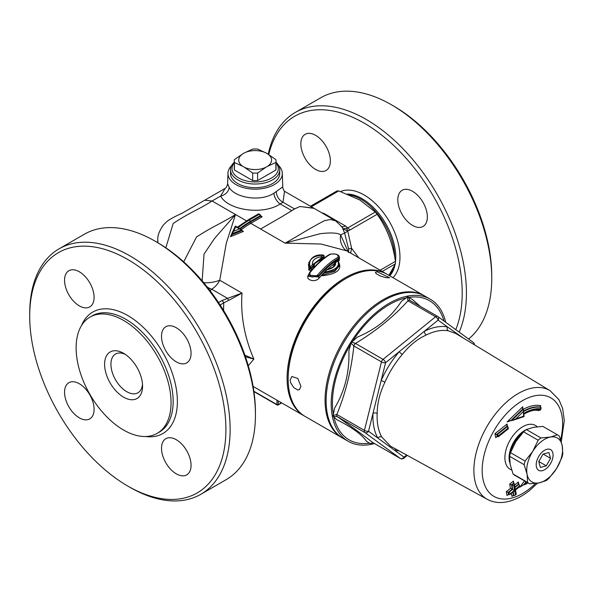 <?xml version="1.0" encoding="UTF-8"?>
<svg xmlns="http://www.w3.org/2000/svg" width="594" height="594" viewBox="0 0 594 594"><rect width="100%" height="100%" fill="white"/><g stroke="black" fill="none" stroke-linecap="round" stroke-linejoin="round"><path stroke-width="0.89" d="M300.846 143.874A20.887 12.058 60 0 1 305.175 134.311A20.887 12.058 60 0 1 326.054 146.369A20.887 12.058 60 0 1 326.054 170.485A20.887 12.058 60 0 1 309.964 164.894A20.887 12.058 60 0 1 300.846 143.874M412.585 191.327A20.887 12.058 60 0 1 426.225 209.734A20.887 12.058 60 0 1 423.025 226.47A20.887 12.058 60 0 1 402.138 214.412A20.887 12.058 60 0 1 402.138 190.295A20.887 12.058 60 0 1 412.585 191.327M491.743 278.4L491.743 275.965A138.744 80.101 -120 0 0 393.636 106.044L391.528 104.826A141.721 81.824 60 0 1 491.743 278.4A141.721 81.824 60 0 1 468.599 339.003M268.77 154.589A138.744 80.101 60 0 1 364.1 123.099A138.744 80.101 60 0 1 455.776 329.64M459.147 332.105A141.721 81.824 -120 0 0 366.208 119.439A141.721 81.824 -120 0 0 295.344 112.422A141.721 81.824 -120 0 0 268.236 154.254M295.344 112.422L320.663 97.802A141.721 81.824 60 0 1 391.528 104.826L393.636 106.044M349.614 194.951A47.735 27.562 60 0 1 360.937 199.228A47.735 27.562 60 0 1 394.683 257.091M393.042 268.778A47.735 27.562 60 0 1 389.389 275.601M142.501 384.244A22.379 12.919 60 0 1 137.942 392.79A22.379 12.919 60 0 1 126.752 391.684A22.379 12.919 60 0 1 112.132 371.963A22.379 12.919 60 0 1 115.563 354.031A22.379 12.919 60 0 1 125.237 354.351M123.582 397.163A26.856 15.503 -120 0 0 142.575 386.197A26.856 15.503 -120 0 0 123.582 353.311A26.856 15.503 -120 0 0 104.596 364.271A26.856 15.503 -120 0 0 123.582 397.163M123.582 320.426A67.129 38.759 -120 0 0 90.021 317.099A67.129 38.759 -120 0 0 90.021 394.616A67.129 38.759 -120 0 0 157.15 433.375A67.129 38.759 -120 0 0 167.441 379.581A67.129 38.759 -120 0 0 123.582 320.426M176.292 361.857A20.887 12.058 60 0 1 162.645 343.458A20.887 12.058 60 0 1 165.845 326.722A20.887 12.058 60 0 1 186.731 338.78A20.887 12.058 60 0 1 186.731 362.897A20.887 12.058 60 0 1 176.292 361.857M79.321 417.849A20.887 12.058 60 0 1 65.674 399.443A20.887 12.058 60 0 1 68.874 382.707A20.887 12.058 60 0 1 89.761 394.765A20.887 12.058 60 0 1 89.761 418.881A20.887 12.058 60 0 1 79.321 417.849M176.292 473.834A20.887 12.058 60 0 1 162.645 455.427A20.887 12.058 60 0 1 165.845 438.691A20.887 12.058 60 0 1 186.731 450.749A20.887 12.058 60 0 1 186.731 474.866A20.887 12.058 60 0 1 176.292 473.834M79.321 305.873A20.887 12.058 60 0 1 65.674 287.474A20.887 12.058 60 0 1 68.874 270.738A20.887 12.058 60 0 1 89.761 282.796A20.887 12.058 60 0 1 89.761 306.912A20.887 12.058 60 0 1 79.321 305.873M127.807 259.519A138.744 80.101 60 0 1 225.906 429.44A138.744 80.101 60 0 1 127.807 486.078A138.744 80.101 60 0 1 29.7 316.164A138.744 80.101 60 0 1 127.807 259.519M255.442 414.82L255.442 412.385A138.744 80.101 -120 0 0 157.343 242.463L155.234 241.246A141.721 81.824 60 0 1 255.442 414.82A141.721 81.824 60 0 1 226.091 479.7L200.772 494.319A141.721 81.824 -120 0 0 222.498 380.754A141.721 81.824 -120 0 0 129.915 255.866A141.721 81.824 -120 0 0 59.051 248.849A141.721 81.824 -120 0 0 29.7 313.721L29.7 316.164M59.051 248.849L84.37 234.229A141.721 81.824 60 0 1 155.234 241.246L157.343 242.463M127.807 486.078L129.915 487.303A141.721 81.824 -120 0 0 200.772 494.319M276.032 162.867A23.121 13.35 180 0 1 268.481 179.507A23.121 13.35 180 0 1 238.795 178.037A23.121 13.35 180 0 1 234.259 162.867M234.259 162.296A24.614 14.211 0 0 0 230.531 169.817A24.614 14.211 0 0 0 237.741 179.871A24.614 14.211 0 0 0 264.568 182.945A24.614 14.211 0 0 0 279.759 169.817A24.614 14.211 0 0 0 276.032 162.296M279.759 169.817L279.759 173.47A24.614 14.211 180 0 1 264.568 186.605A24.614 14.211 180 0 1 237.741 183.524A24.614 14.211 180 0 1 230.531 173.47L230.531 169.817M266.157 153.029L267.345 153.72A16.432 9.489 180 0 1 267.345 166.431L275.883 162.474A20.887 12.058 0 0 0 276.032 161.048L276.032 168.599A20.887 12.058 180 0 1 275.883 170.025L257.61 180.576A20.887 12.058 180 0 1 252.68 180.576L234.407 170.025A20.887 12.058 180 0 1 234.259 168.599L234.259 161.048A20.887 12.058 0 0 0 234.407 162.474L242.946 166.431A16.432 9.489 180 0 1 242.946 153.72L244.134 153.029A16.432 9.489 180 0 1 266.157 153.029L257.61 149.072A20.887 12.058 0 0 0 252.68 149.072L244.134 153.029M276.032 161.048A20.887 12.058 0 0 0 275.883 159.623L267.345 153.72M275.883 170.025L275.883 162.474M244.134 167.114L252.68 173.025A20.887 12.058 0 0 0 257.61 173.025L266.157 167.114A16.432 9.489 180 0 1 244.134 167.114L242.946 166.431M234.407 170.025L234.407 162.474M252.68 180.576L252.68 173.025M267.345 166.431L266.157 167.114M242.946 153.72L234.407 159.623A20.887 12.058 0 0 0 234.259 161.048M257.61 180.576L257.61 173.025M346.168 278.4L345.107 279.009A80.561 46.51 120 0 0 288.149 377.673L288.149 378.89A82.054 47.371 -60 0 1 346.168 278.4A82.054 47.371 -60 0 1 387.191 274.339L424.109 295.649A82.054 47.371 120 0 0 342.062 343.028A82.054 47.371 120 0 0 342.062 437.771A82.054 47.371 120 0 0 342.589 438.068M342.062 437.771L305.138 416.453A82.054 47.371 -60 0 1 288.149 378.89M424.636 295.961A82.054 47.371 120 0 0 424.109 295.649M377.183 271.785L389.605 277.754L385.729 277.65L380.205 275.972L376.091 273.589L375.423 272.252L377.183 271.785M290.154 380.049L291.854 376.492L297.802 378.482L300.913 386.263L299.458 389.671L297.802 389.961L293.688 387.578L290.6 382.64L290.154 380.049M445.686 322.282A82.054 47.371 120 0 0 430.242 299.19A82.054 47.371 120 0 0 377.695 311.241A82.054 47.371 120 0 0 333.665 382.989A82.054 47.371 120 0 0 348.195 441.305A82.054 47.371 120 0 0 374.495 443.555M430.242 299.19L425.163 296.257A82.054 47.371 120 0 0 343.117 343.636A82.054 47.371 120 0 0 343.117 438.379L348.195 441.305M524.517 480.925L519.869 487.154L523.826 484.659L525.98 481.764M519.869 487.154L523.708 484.615M526.381 481.994L524.22 484.89L523.826 484.659M524.22 484.89L527.754 482.788M511.367 493.332L511.931 496.421L513.283 495.344M513.832 483.241L513.446 481.081L509.682 484.08L510.461 488.335L506.281 491.669L506.986 495.5L508.338 494.423M518.77 484.155L518.376 482.001L514.218 485.335M522.913 409.511L522.72 406.786L507.135 421.911L511.516 420.433M533.65 410.32A40.555 23.418 -60 0 1 538.966 410.617L539.174 410.038M540.28 406.912L540.726 405.65L540.236 406.326L540.919 407.343A44.758 25.839 120 0 0 523.708 411.501M507.469 426.217L507.009 424.057L494.928 433.724L495.73 437.615L497.111 436.516M513.765 485.706L514.181 485.372L514.961 489.627L519.126 486.293L519.201 486.716L515.035 490.05L515.807 494.305L515.392 494.639L514.619 490.384L510.439 493.718L514.538 489.961L513.765 485.706L511.946 485.023L512.719 489.278L512.28 489.025L511.508 484.763L513.617 483.115L513.446 481.081M514.181 485.372L514.018 483.345L511.946 485.023M514.961 489.627L515.161 488.194M519.126 486.293L519.342 484.912L518.168 483.382L518.376 482.001M515.392 494.639L514.76 495.493L513.439 495.403L512.852 492.151M514.619 490.384L513.966 491.26M510.439 493.718L509.808 494.572L508.486 494.483L508.1 492.352L512.303 489.033M510.365 493.295L508.122 492.367M514.538 489.961L512.719 489.278M510.461 488.335L512.28 489.025M509.682 484.08L511.924 485.008M506.281 491.669L508.1 492.352M506.986 495.5L508.486 494.483M511.931 496.421L513.439 495.403M499.042 435.328L507.803 428.319L507.892 428.757L499.131 435.758L494.928 433.724M507.803 428.319L507.632 426.321L497.208 434.652L497.653 436.813L497.23 436.575L496.762 434.4L507.187 426.061L507.996 426.915L508.375 428.727M499.131 435.758L497.653 436.813M507.009 424.057L507.187 426.061L506.838 425.512M495.73 437.615L497.215 436.56M540.644 408.806L540.451 409.348A42.983 24.814 120 0 0 523.492 414.077L523.648 416.201L515.778 418.881L523.321 411.545L523.47 413.595A43.585 25.163 -60 0 1 540.644 408.806L540.919 407.343M523.47 413.595L523.604 410.083L522.438 408.256L522.72 406.786M540.451 409.348L539.931 410.09L540.451 409.348M515.778 418.881L512.845 420.374L511.234 420.27L522.794 409.036M523.321 411.545L523.604 410.083M538.966 410.617L539.501 409.845M507.135 421.911L511.234 420.27M514.01 483.345L513.617 483.115M463.179 337.986L447.379 326.886A68.087 39.308 120 0 0 424.383 331.252L385.58 362.734A2.985 1.344 -129.1 0 0 383.056 359.37A2.985 1.723 120 0 0 381.474 361.894A2.985 1.084 14 0 0 385.58 362.734L381.125 380.635A2.985 0.468 -156.4 0 1 384.949 382.18A65.102 37.585 -60 0 1 402.331 354.418A2.985 0.757 40.7 0 1 399.309 351.603A68.087 39.308 120 0 0 381.125 380.635L372.987 413.35A2.985 1.626 -177.4 0 1 377.168 413.461C377.242 403.192 379.841 392.768 384.949 382.18M406.623 455.034L404.017 457.15A2.985 2.428 126.1 0 1 400.319 458.457A2.985 1.723 120 0 0 400.415 458.516A2.985 2.985 0 0 0 403.786 458.249A2.985 1.344 -129.1 0 0 404.017 457.15L368.532 431.251A2.985 1.084 -166 0 1 364.426 430.412A2.985 1.723 120 0 0 364.842 432.558A2.985 2.428 -53.9 0 0 368.532 431.251L372.987 413.35A68.087 39.308 120 0 0 377.806 438.016A2.985 2.302 150.8 0 1 381.771 437.05A65.102 37.585 -60 0 1 377.168 413.461M398.893 450.787A68.087 39.308 120 0 1 394.743 450.386A2.985 2.383 100 0 1 395.767 449.064M390.696 446.287L381.771 437.05M402.331 354.418C409.466 345.441 417.463 338.959 426.314 334.964A2.985 1.834 -116.4 0 1 424.383 331.252L438.112 320.121A2.985 2.428 -53.9 0 0 437.763 316.491A2.985 2.428 -53.9 0 0 437.585 316.379A2.985 1.723 120 0 0 437.496 316.32A2.985 1.723 120 0 0 435.58 316.758A2.985 1.344 50.9 0 1 438.112 320.121L447.379 326.886A2.985 2.383 -80 0 0 448.299 330.791L455.769 333.494M336.82 414.478L333.078 415.54L333.256 416.453L337.244 416.624A2.985 1.723 -60 0 1 336.82 414.478C345.567 393.406 351.254 370.567 353.868 345.96A2.985 1.723 -60 0 1 355.45 343.436L351.759 342.092L351.084 343.161L353.868 345.96L381.474 361.894L364.426 430.412L336.82 414.478M372.906 442.627A2.985 1.723 -60 0 1 372.809 442.582L400.415 458.516A2.985 1.723 120 0 0 400.712 458.627M372.468 442.649L372.809 442.582A2.985 1.723 -60 0 1 372.72 442.523L370.73 443.815L371.584 443.659L372.512 442.612M473.062 342.278A2.985 2.428 126.1 0 1 473.24 342.396L437.763 316.491A2.985 2.985 0 0 0 437.496 316.32L409.89 300.386A2.985 1.723 -60 0 1 409.897 300.386A2.985 1.723 -60 0 1 409.979 300.438L408.1 296.911L407.246 297.074L407.981 300.824A2.985 1.723 -60 0 1 409.89 300.386L409.86 300.364M474.465 344.824A2.985 2.985 0 0 0 473.24 342.396L473.24 342.396A2.985 2.428 126.1 0 1 474.101 344.602M407.246 297.074L401.418 301.388C391.067 317.226 376.41 329.113 357.447 337.065L351.759 342.092M351.084 343.161L348.886 350.742M420.307 306.393L412.251 299.331L408.1 296.911M348.878 350.735C349.643 371.866 344.884 390.986 334.608 408.1M333.256 416.453L336.88 419.713C351.975 427.309 361.88 434.541 366.58 441.401M371.584 443.659L372.765 442.552M366.58 441.394L370.73 443.815M334.615 408.093L333.078 415.54M538.751 461.627L543.013 454.15L548.915 452.502L550.541 458.338L546.272 465.822L540.377 467.463L538.751 461.627L543.013 454.15L548.915 452.502L550.541 458.338L543.191 454.098L550.541 458.338L546.272 465.822L538.81 461.516L546.272 465.822L540.377 467.463L538.751 461.627M546.896 468.072A11.932 6.89 -60 0 1 544.646 469.728A11.932 6.89 -60 0 1 536.204 464.857A11.932 6.89 -60 0 1 544.646 450.237A11.932 6.89 -60 0 1 553.081 455.115A11.932 6.89 -60 0 1 546.896 468.072M532.773 451.321A25.364 14.642 -60 0 1 550.348 437.058A25.364 14.642 -60 0 1 562.221 445.723A25.364 14.642 -60 0 1 556.519 468.651A25.364 14.642 -60 0 1 538.936 482.907A25.364 14.642 -60 0 1 527.071 474.242A25.364 14.642 -60 0 1 532.773 451.321L525.089 461.078L510.521 452.673L515.896 441.572L523.581 431.808L538.142 440.221L532.773 451.321M527.071 474.242L527.643 482.439L513.075 474.027L510.187 464.501L509.615 456.303L524.183 464.716L527.071 474.242M527.643 482.439A28.193 16.276 -60 0 0 529.388 483.731A28.193 16.276 -60 0 0 529.521 483.813L538.936 482.907L546.042 480.672A28.193 16.276 -60 0 0 548.826 478.415L556.519 468.651L561.887 457.551A28.193 16.276 -60 0 0 562.793 453.92L562.221 445.723L559.333 436.196A28.193 16.276 -60 0 0 557.588 434.897L543.02 426.492A28.193 16.276 -60 0 1 543.154 426.566M550.348 437.058L540.934 437.956L526.366 429.551L533.471 427.316L542.886 426.41L557.454 434.823L550.348 437.058M514.961 475.4A28.193 16.276 -60 0 1 514.827 475.326A28.193 16.276 -60 0 1 513.075 474.027M523.581 431.808A28.193 16.276 -60 0 1 526.366 429.551M509.615 456.303A28.193 16.276 -60 0 1 510.521 452.673M538.142 440.221A28.193 16.276 -60 0 1 540.934 437.956M524.183 464.716A28.193 16.276 -60 0 1 525.089 461.078M304.618 416.142A82.054 47.371 -60 0 1 304.083 415.845A82.054 47.371 -60 0 1 304.083 321.102A82.054 47.371 -60 0 1 386.137 273.73A82.054 47.371 -60 0 1 386.657 274.034M388.914 275.326L395.411 263.818L395.411 261.382C392.916 243.614 386.828 227.918 377.145 214.293L375.319 212.021L359.719 199.926L338.773 190.919L336.947 191.082M350.653 253.237L351.589 248.255L347.713 230.955L349.591 230.197A2.985 1.723 -120 0 0 347.765 227.925L342.916 228.898L347.713 230.955A2.985 1.819 -103.3 0 0 346.421 228.564M278.645 165.585A27.183 15.689 180 0 1 282.321 173.181A27.183 15.689 180 0 1 265.778 187.912A27.183 15.689 180 0 1 235.929 184.571A27.183 15.689 180 0 1 227.97 173.181A27.183 15.689 180 0 1 231.645 165.585M239.605 228.712L237.771 228.022L239.404 228.957L233.561 231.281L231.779 233.784L241.691 229.856L239.226 228.252M233.561 231.281L235.721 226.834L237.348 227.777A85.031 49.094 -60 0 1 248.908 219.81A1.195 0.691 -120 0 0 248.307 219.75L237.4 227.205L235.38 226.039L231.905 233.331L231.779 234.771L241.758 230.71L241.691 229.856L239.404 228.957M260.721 215.429L259.029 214.449L249.324 220.055A1.195 0.691 60 0 1 250.171 221.517L260.721 215.429L261.1 216.535M235.721 226.834L235.387 226.217M237.771 228.022A85.031 49.094 120 0 1 249.324 220.055L248.908 219.81L258.613 213.803L259.029 214.449M241.491 229.588A82.054 47.371 -60 0 1 250.802 223.344A0.898 0.52 -120 0 1 250.171 222.245L260.721 216.157L262.199 216.765L260.721 215.912M277.598 404.959A0.898 0.52 -120 0 0 278.044 405.004A0.898 0.52 -120 0 0 278.23 404.596A0.898 0.52 180 0 1 276.967 404.596A0.898 0.52 120 0 0 277.153 405.004A0.898 0.898 0 0 0 278.044 405.004L281.675 402.903M231.712 235.053L230.487 236.672L243.466 231.4L242.1 231.044M231.786 233.687L230.487 236.672M348.188 251.819L340.644 234.86C337.815 232.818 330.94 232.44 320.032 233.739L285.09 243.139L321.012 244.023L346.369 250.765M248.27 365.726L253.861 359.095C244.401 337.14 240.451 315.147 242.018 293.109L219.743 280.242L226.269 243.288L235.514 214.516L214.59 238.394L204.032 254.084L202.153 280.851M338.238 261.1L339.196 260.566L339.456 257.967M308.828 274.369C304.135 279.9 315.399 283.323 319.32 277.851L326.559 269.765M326.99 269.654L334.563 263.432M323.203 274.168L321.748 275.772C335.855 274.302 341.691 270.181 339.248 263.424M334.563 263.988L333.553 264.724L333.769 266.364M324.599 258.286L324.695 257.417L324.072 257.016M314.092 267.575L314.345 266.773C313.914 263.305 316.268 261.13 321.421 260.261L321.473 260.254M308.873 262.199L308.776 269.995L310.32 270.619L311.939 269.921M282.759 186.895L273.923 193.184C260.543 202.257 234.452 197.654 229.136 187.266A8.955 6.92 -30.4 0 1 220.656 196.042C227.606 209.957 262.377 215.674 280.219 203.965L282.996 202.242L284.496 191.365M229.136 187.266L227.636 183.732C227.131 186.145 226.292 187.711 225.119 188.417L220.656 196.042L212.088 200.987L204.678 200.23L182.21 213.149C173.804 216.996 168.496 219.973 166.305 222.082L163.372 224.963C159.244 231.021 157.395 235.952 157.818 239.761L157.856 242.768M314.107 208.36L299.933 206.497L294.557 208.917L281.712 216.825L294.617 208.94M339.508 264.427L334.689 270.404L323.203 273.426L326.99 269.854C333.167 268.295 336.026 265.852 335.58 262.518L334.571 263.142L334.749 264.226C335.469 265.889 332.766 267.716 326.648 269.721M337.184 261.041A0.898 0.683 56.8 0 1 337.786 261.004A0.898 0.713 -36 0 1 338.409 261.256L338.409 261.256A0.898 0.713 -36 0 1 338.424 261.278M335.58 262.518L337.786 261.004C340.05 266.379 335.714 270.077 324.777 272.104M339.53 264.427L339.53 265.555L334.674 271.384L322.958 275M323.203 273.478L323.195 274.562L321.748 275.772M334.712 264.649L334.563 264.048L334.296 264.568M334.563 264.092L333.553 264.724M339.508 264.419L338.409 261.256A0.898 0.898 0 0 0 337.199 261.033L334.571 263.142M334.563 264.048L334.563 263.194M330.464 254.195C336.137 253.556 338.647 254.603 337.986 257.336A0.898 0.713 61.2 0 1 338.595 258.412L339.456 257.18C338.751 254.403 335.558 253.415 329.885 254.21A0.898 0.705 59.7 0 1 330.464 254.195C323.641 258.19 316.832 264.33 310.038 272.601A0.898 0.483 -140.9 0 0 309.489 272.668A0.898 0.483 -140.9 0 0 309.437 272.95L308.568 275.089L318.443 275.995C325.178 267.991 331.89 262.125 338.595 258.412L338.595 259.489A0.898 0.713 -118.2 0 0 339.196 260.566M337.986 257.336C331.192 261.078 324.383 266.988 317.56 275.074A0.898 0.497 39.9 0 1 318.443 275.995L318.443 276.93A0.898 0.497 -140 0 0 319.32 277.851M317.56 275.074C311.887 278.192 309.385 277.368 310.038 272.601M339.456 257.202L339.456 258.464L338.595 259.489C331.898 263.112 325.185 268.926 318.443 276.93L308.576 276.396L308.568 275.141M321.421 260.261L321.748 257.863A0.898 0.646 -128.2 0 0 321.035 256.823L321.228 258.078A0.898 0.52 0 0 0 321.748 257.863L323.923 256.222A0.898 0.52 -0 0 0 324.072 255.94A0.898 0.898 0 0 0 323.21 255.041L323.247 255.168A0.898 0.668 54.3 0 1 323.923 256.222L323.923 257.239L321.748 258.858A0.898 0.646 -127.9 0 0 322.134 259.697M313.402 265.303A0.898 0.683 166 0 0 312.451 264.694A0.898 0.549 43.5 0 1 313.268 265.667A0.898 0.52 -0 0 0 313.417 265.384A0.898 0.52 -0 0 0 313.402 265.303M321.035 256.823C314.857 257.87 311.999 260.491 312.451 264.694L310.239 267.092A0.898 0.646 149.2 0 0 309.504 267.939A0.898 0.52 -0 0 0 310.239 268.273A0.898 0.52 -0 0 0 311.085 268.035A0.898 0.527 -138.3 0 0 310.239 267.092C307.974 259.86 312.31 255.888 323.247 255.168L321.035 256.823M313.276 264.233L321.228 258.078L321.228 259.006L313.298 264.679M323.158 255.168L323.21 255.041C315.429 254.247 310.536 257.388 308.516 264.464L309.504 267.939L309.504 269.156L308.516 265.592M308.501 265.548L308.516 264.464M313.417 266.29L313.417 266.253A0.898 0.691 165.8 0 0 314.345 266.773M313.951 267.515A0.898 0.557 43.6 0 1 313.268 266.609L311.085 268.978A0.898 0.527 -138.3 0 0 311.835 269.884M324.02 257.165L323.923 257.239A0.898 0.668 54.7 0 0 324.227 258.026M313.268 266.609L313.268 265.667L311.085 268.035L311.085 268.978L309.504 269.156A0.898 0.646 149.5 0 1 308.776 269.995M347.772 227.925L345.537 226.024A8.955 5.74 -53.8 0 1 341.409 226.507M342.664 228.467L344.654 233.086L348.544 248.871L348.604 252.621M300.015 206.541L313.595 208.078M358.85 257.974L351.589 248.255L348.544 248.871M340.644 234.86A17.902 16.87 -46.7 0 0 345.433 250.044L386.137 273.73M347.839 231.43A8.955 1.121 -14.4 0 0 344.654 233.086L340.637 234.86M220.122 304.945L223.73 302.866A2.985 1.723 -120 0 0 221.904 300.594L218.533 302.539M223.567 310.41L223.73 302.866L228.452 300.505A2.985 0.958 -103.9 0 0 227.539 298.351L221.904 300.594M228.452 300.505L242.018 293.109L227.539 298.351L211.694 289.204A14.917 8.613 120 0 0 219.743 280.242A14.917 5.249 -9.9 0 1 203.735 282.714M245.433 356.749L253.861 359.095L244.877 355.13M207.224 286.999A14.917 10.603 -135.6 0 0 211.694 289.204L210.105 290.704M165.83 247.787L173.188 223.493C188.751 212.949 198.968 209.482 212.088 200.987L235.514 214.516C222.245 222.921 212.511 226.589 196.547 236.961L183.687 261.843M345.537 226.024L324.547 213.736A8.955 4.462 -66 0 1 324.183 213.996M342.827 228.727C343.362 228.267 340.949 225.653 335.595 220.879L330.435 219.505L324.473 220.656C306.482 230.108 298.975 235.506 285.09 243.139L250.802 223.344L262.199 216.765M294.602 208.94L299.933 206.497M392.938 277.65A50.72 29.284 -120 0 0 396.124 236.219A50.72 29.284 -120 0 0 364.1 194.966A50.72 29.284 -120 0 0 340.585 191.528M347.356 194.023A47.735 27.562 60 0 1 361.991 198.619A47.735 27.562 60 0 1 395.478 261.843M395.003 264.805A47.735 27.562 60 0 1 389.738 275.809M145.597 436.508A70.114 40.481 -120 0 0 176.552 390.496A70.114 40.481 -120 0 0 127.807 315.548A70.114 40.481 -120 0 0 81.526 325.534M90.021 317.099L92.129 315.882A67.129 38.759 60 0 1 125.698 319.208A67.129 38.759 60 0 1 169.55 378.363A67.129 38.759 60 0 1 159.259 432.157L157.15 433.375M535.602 483.405A56.898 32.848 -60 0 1 530.39 488.06A56.898 32.848 -60 0 1 482.187 471.606A56.898 32.848 -60 0 1 528.274 397.794A56.898 32.848 -60 0 1 560.595 439.686M537.184 426.774A25.312 14.612 120 0 0 510.372 439.657A25.312 14.612 120 0 0 511.627 469.965M540.726 405.65A45.931 26.515 120 0 0 523.269 409.311M518.948 484.259L514.783 487.6M513.105 491.401L513.877 495.656M512.696 489.263L508.523 492.597L508.932 494.735M514.389 487.37L518.555 484.028M523.247 409.296L511.686 420.53M523.67 411.003A44.758 25.839 -60 0 1 540.466 407.083M426.314 334.964A65.102 37.585 -60 0 1 448.299 330.791M364.842 432.558L400.319 458.457L372.72 442.523C363.959 435.654 352.131 427.027 337.244 416.624L364.842 432.558M455.746 333.479L550.022 390.629A62.756 36.234 120 0 0 486.88 426.633A62.756 36.234 120 0 0 487.266 499.316L390.666 446.265M383.056 359.37L355.45 343.436C376.024 330.999 393.532 316.795 407.981 300.816L435.58 316.758L383.056 359.37M437.399 316.268L409.979 300.438M443.948 321.012A80.346 46.384 120 0 0 408.568 297.416M406.489 297.802A80.346 46.384 120 0 0 352.316 341.728M350.972 343.859A80.346 46.384 120 0 0 333.397 414.567M333.828 416.713A80.346 46.384 120 0 0 370.025 443.087M509.964 463.246A22.379 12.919 -60 0 1 509.392 461.167A22.379 12.919 -60 0 1 526.982 429.276M522.854 432.588A22.379 12.919 120 0 0 510.149 454.002M382.194 271.451L395.411 263.818M395.411 261.382L380.086 270.233M349.591 230.197L377.145 214.293M375.319 212.021L347.765 227.925M311.338 206.764L338.773 190.919M324.547 213.736L322.193 212.852M239.783 228.571A83.843 48.404 -60 0 1 250.171 221.517M281.415 402.754L278.23 404.596L278.23 400.913M276.967 400.185L276.967 404.596L253.868 391.26M250.171 222.245A82.945 47.891 120 0 0 240.332 228.89M243.466 231.4L241.728 230.398M246.473 220.842L235.514 214.516M273.923 193.184A8.955 4.863 -119.8 0 0 280.219 203.965L291.669 210.58M294.557 208.917L282.996 202.242A8.955 5.799 56.7 0 1 276.307 191.721M313.402 266.157L313.402 265.466M260.61 229.002L281.712 216.825M525.95 484.229L527.955 482.907M514.397 483.984L515.169 488.246M519.342 484.912L519.661 486.664M519.639 486.716L515.473 490.05M516.26 494.26L515.488 490.005M514.76 495.493L516.245 494.305M509.808 494.572L513.988 491.238M498.492 436.657L508.36 428.764M541.141 408.108L540.481 409.971M524.064 416.557L523.893 414.248C529.893 410.729 535.305 409.37 540.139 410.172M512.837 420.374L524.057 416.565M403.786 458.249L407.298 455.398M550.022 390.629L558.88 399.591L562.622 408.345L564.3 420.53L561.263 441.832M537.533 483.152L529.915 490.184C521.747 496.822 513.446 500.816 505.026 502.16C498.544 503.125 492.626 502.175 487.266 499.316M529.388 483.731L514.827 475.326M310.462 206.259L337.169 190.845M248.307 219.75L258.613 213.803L260.224 214.738M277.153 405.004L253.92 391.587M253.096 386.404L304.083 415.845M284.726 191.587C285.187 193.08 282.209 187.548 282.766 186.924M313.966 208.286L284.311 191.164M227.97 173.181L227.628 183.732M282.321 173.181L282.759 186.932M308.568 275.089L309.489 272.668C316.246 264.397 323.039 258.242 329.885 254.21M313.417 266.261L313.417 265.384A0.898 0.898 0 0 0 313.387 265.162M324.072 257.046L324.072 255.94M345.003 249.621L345.433 250.037M204.678 200.23L225.044 188.469M335.573 220.857L313.602 208.063M157.662 242.656L157.811 239.768"/></g></svg>
